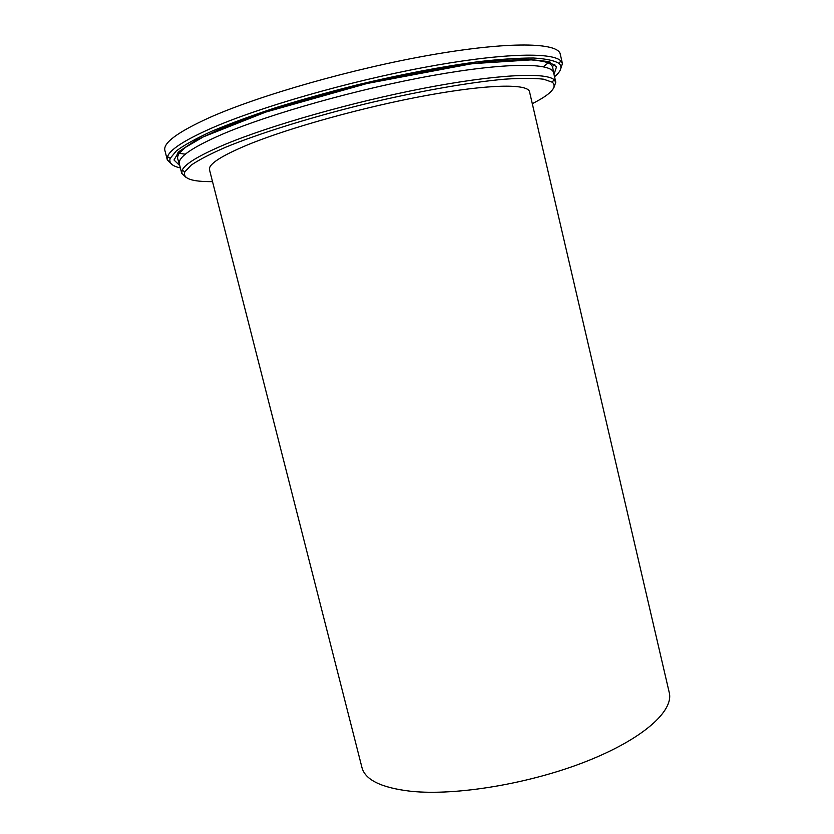 <?xml version="1.0" encoding="UTF-8"?>
<svg xmlns="http://www.w3.org/2000/svg" width="834" height="834" viewBox="0 0 834 834"><rect width="100%" height="100%" fill="white"/><g stroke="black" fill="none" stroke-linecap="round" stroke-linejoin="round"><path stroke-width="1.25" d="M560.396 69.806L562.429 63.572L560.74 60.809C551.827 51.833 499.618 53.23 423.516 67.512C347.538 81.742 259.572 107.179 211.773 128.071C184.679 140.049 169.928 149.578 167.54 156.656L167.311 159.888L171.981 164.496M180.373 167.926C172.106 166.112 168.708 162.922 170.199 158.335L176.391 150.86C184.241 145.012 196.126 138.444 212.044 131.136C230.174 123.515 251.534 115.655 276.117 107.555C302.137 99.486 329.524 91.844 358.255 84.609C402.395 74.132 442.458 66.491 478.466 61.674C500.431 59.183 518.811 57.963 533.604 58.026C546.103 58.776 554.62 60.611 559.145 63.52C562.575 66.908 561.032 71.307 554.527 76.718M553.964 87.445L555.788 82.18L553.932 79.543C544.883 72.078 495.292 74.466 423.933 88.237C352.688 101.956 270.383 125.434 224.951 144.449C199.295 155.291 185.044 163.86 182.198 170.157L181.76 173.357L185.815 177.194M212.524 181.624C191.664 181.822 182.438 178.549 184.835 171.825L191.205 165.122C198.919 159.857 210.377 153.904 225.566 147.264C258.821 133.565 309.185 117.771 363.092 104.459C417.083 91.459 469.062 82.316 504.893 79.167C521.438 78.073 534.344 78.094 543.622 79.209L552.358 82.232C557.581 87.101 550.899 94.252 532.29 103.677M248.105 144.657C289.721 127.571 364.948 106.689 426.893 95.389C488.964 84.046 528.089 83.598 529.538 91.813L669.254 692.616C673.955 710.964 642.91 739.07 586.333 761.39C529.903 783.71 456.229 795.959 411.099 791.299C381.534 787.869 365.156 779.946 361.956 767.53L209.511 169.823C208.125 164.361 220.989 155.968 248.105 144.657M167.311 159.888L164.903 150.537C162.818 143.062 177.569 132.137 209.146 117.75C259.145 95.378 353.553 68.378 431.616 54.825C509.855 41.189 558.29 42.534 560.26 54.158L562.429 63.572M554.787 64.51L552.379 66.584M553.995 74.393L556.539 66.762L548.324 61.56L528.725 59.36L497.992 60.632L457.501 65.563C426.382 70.64 393.367 77.26 358.453 85.433C323.707 94.242 291.347 103.562 261.386 113.372L223.158 127.633L195.302 140.644L178.903 151.611L174.004 160.013L179.779 165.612M181.76 173.357L179.373 164.037C177.569 157.438 191.893 147.493 222.355 134.222C270.143 113.737 359.162 88.644 432.596 75.508C506.196 62.31 551.91 62.623 553.63 72.808L555.788 82.18M543.32 66.71L549.439 61.883M559.145 63.52L560.74 60.809M170.199 158.335L167.54 156.656M552.358 82.232L553.932 79.543M184.835 171.825L182.198 170.157M185.294 154.227L177.506 152.987M550.2 62.133L548.897 63.186M179.373 164.037L177.85 159.242C177.246 157.647 177.715 155.614 179.258 153.154L185.544 147.305L203.433 136.828L265.514 112.152L367.002 83.504L472.107 63.676L531.154 59.881C540.276 60.726 546.176 61.82 548.835 63.155C551.274 64.635 552.588 66.199 552.775 67.846L553.63 72.808"/></g></svg>
